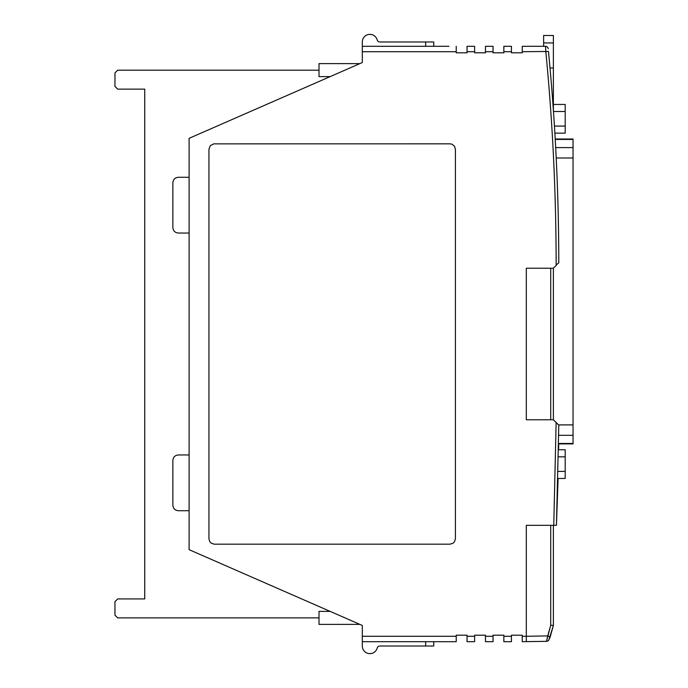 <?xml version="1.0" encoding="UTF-8"?>
<svg xmlns="http://www.w3.org/2000/svg" width="688" height="688" viewBox="0 0 688 688"><rect width="100%" height="100%" fill="white"/><g stroke="black" fill="none" stroke-linecap="round" stroke-linejoin="round"><path stroke-width="1.03" d="M319.008 617.876L117.665 617.876L114.956 615.167L114.956 601.639L117.665 598.93L144.729 598.93L144.729 89.13L117.665 89.13L114.956 86.43L114.956 72.894L117.665 70.193L319.008 70.193M433.758 641.689L433.758 646.023L379.81 646.023A2.709 2.709 0 0 0 377.205 648.019A7.577 7.577 0 0 1 362.309 646.023L362.309 636.28L456.221 636.28L456.221 635.196L467.049 635.196L467.049 641.689L474.625 641.689L467.049 641.689M425.64 46.311L425.64 41.977L379.81 41.977A2.709 2.709 0 0 1 377.205 39.981A7.577 7.577 0 0 0 362.309 41.977L362.309 46.311L448.937 46.311M425.64 41.977L433.758 41.977L433.758 46.311M558.536 456.841L565.192 456.841L565.192 449.771L558.63 449.771L558.69 443.898L573.044 443.898L573.044 139.01L555.207 139.01L554.863 133.137L565.192 133.137L565.192 126.067L554.425 126.067M565.192 126.067L565.192 104.447L553.376 104.447M565.192 111.516L553.462 111.516M565.192 456.841L565.192 471.392L558.26 471.392M565.192 471.392L565.192 478.461L558.097 478.461L556.429 525.322L526.311 525.322L526.311 636.28L547.743 635.91L550.718 625.246L546.53 641.336L522.252 641.689L522.252 636.28L526.311 636.28L526.311 641.689M553.376 42.931L543.632 42.931L543.632 35.484L553.376 35.484L553.376 67.957L550.004 67.957L548.474 51.462C555.276 121.742 558.716 192.193 558.794 262.807L556.136 265.018C556.128 193.749 552.696 122.653 545.825 51.72L545.515 46.311L522.252 46.311L522.252 52.804L511.433 52.804L511.433 51.72L503.848 51.72L503.848 46.311L511.433 46.311L511.433 51.72M213.779 143.852L449.995 143.826L452.068 144.231L454.501 146.226L455.413 149.236L455.413 538.764L454.501 541.774L453.005 543.262L449.995 544.174L214.063 544.174L211.018 543.021L209.72 541.568L208.946 538.764L208.946 149.236L210.304 145.65L213.779 143.852M474.625 641.689L474.625 635.196L485.453 635.196L485.453 641.689L493.029 641.689L493.029 635.196L503.848 635.196L503.848 641.689L511.433 641.689L511.433 635.196L522.252 635.196L522.252 636.28M553.763 525.322L556.136 422.535L558.794 425.193L556.429 525.322M553.376 419.775L526.311 419.775L526.311 268.225L553.376 268.225L553.376 419.775L556.136 422.535M553.376 268.225L556.136 265.465M456.221 46.311L456.221 52.804L467.049 52.804L467.049 46.311L474.625 46.311L474.625 52.804L485.453 52.804L485.453 46.311L493.029 46.311L493.029 52.804L503.848 52.804L503.848 51.72M456.221 51.72L362.309 51.72L362.309 62.548L189.114 138.322L189.114 549.678L362.309 625.452L362.309 636.28M456.221 636.28L456.221 641.689L362.309 641.689M467.049 635.196L456.221 635.196M485.453 635.196L474.625 635.196M503.848 635.196L493.029 635.196M522.252 635.196L511.433 635.196M467.049 52.804L456.221 52.804M485.453 52.804L474.625 52.804M503.848 52.804L493.029 52.804M474.625 46.311L467.049 46.311M543.632 42.931L543.632 46.311L522.252 46.311M543.632 46.311L545.515 46.311A2.709 2.709 0 0 1 548.207 48.753A2.709 2.709 0 0 0 545.515 46.311M522.252 52.804L511.433 52.804M362.309 57.13L362.309 62.548M362.309 625.452L362.309 630.87M359.841 624.369L319.008 624.369L319.008 611.383L330.145 611.383M359.841 63.631L319.008 63.631L319.008 76.617L330.145 76.617M555.207 139.01L554.863 133.137M362.309 51.72L362.309 46.311M189.114 177.289L178.287 177.289C175.019 177.633 173.213 179.439 172.869 182.707L172.869 227.633C173.213 230.893 175.019 232.699 178.287 233.043L189.114 233.043M189.114 454.957L178.287 454.957C175.019 455.301 173.213 457.107 172.869 460.367L172.869 505.293C173.213 508.561 175.019 510.367 178.287 510.711L189.114 510.711M548.474 51.462L522.252 51.72M553.376 625.452L553.376 525.322L553.376 625.452L548.921 639.814A2.709 2.709 0 0 1 546.53 641.336L547.743 635.91L550.202 636.933L553.376 625.452L550.718 625.246L550.718 525.322L526.311 525.322L526.311 636.28M549.359 638.885L550.202 636.933M553.376 110.252L553.376 67.957L550.004 67.957M526.311 268.225L550.718 268.225L550.718 419.775L526.311 419.775L526.311 268.225M425.64 646.023L425.64 641.689M573.044 139.423L555.225 139.423M573.044 147.593L555.68 147.593M573.044 158.008L556.205 158.008M573.044 424.9L558.501 424.9M573.044 435.315L558.759 435.315M573.044 443.485L558.699 443.485M556.583 265.018L556.136 265.018M467.049 636.28L474.625 636.28M485.453 636.28L493.029 636.28M503.848 636.28L511.433 636.28M493.029 51.72L485.453 51.72M474.625 51.72L467.049 51.72M546.53 641.336A2.709 2.709 0 0 0 548.921 639.814"/></g></svg>
